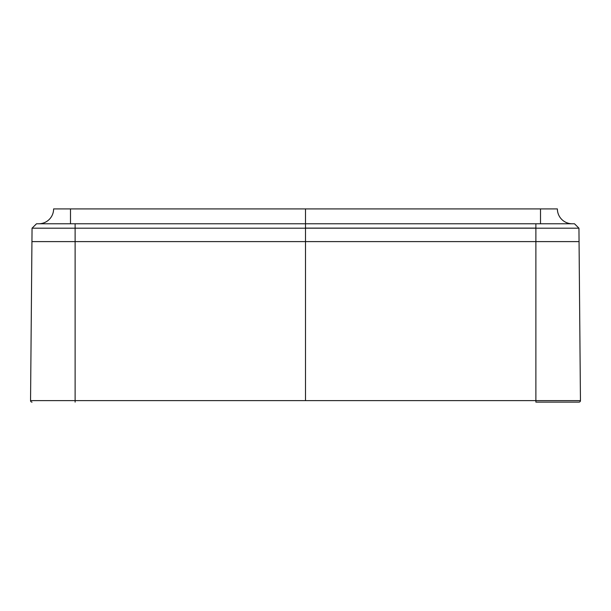 <?xml version="1.0" encoding="UTF-8"?>
<svg xmlns="http://www.w3.org/2000/svg" width="611" height="611" viewBox="0 0 611 611"><rect width="100%" height="100%" fill="white"/><g stroke="black" fill="none" stroke-linecap="round" stroke-linejoin="round"><path stroke-width="0.92" d="M544.309 228.193L535.878 228.193L535.878 241.605L579.06 241.605L578.945 228.193L535.878 228.193L578.686 228.193M32.337 228.193L305.5 228.193L305.5 400.625L580.45 400.625L579.06 241.605L535.878 241.605L535.878 402.122L578.961 402.122A1.489 1.489 0 0 0 580.45 400.625L578.945 228.193L574.485 223.771L578.945 228.193L574.485 223.771L535.878 223.771L535.878 228.193L305.5 228.193L305.5 223.771L535.878 223.771L305.5 223.771L305.5 208.909L53.615 208.909A14.863 14.863 0 0 1 38.753 223.771A14.863 14.863 0 0 0 53.615 208.909L305.5 208.909L305.5 223.771L75.122 223.771L305.5 223.771L305.5 228.193L75.122 228.193L75.122 241.605L535.878 241.605L535.878 400.625L75.122 400.625L75.122 228.193L33.895 228.193M36.515 223.771L32.055 228.193L36.515 223.771L32.055 228.193L31.94 241.605L75.122 241.605L31.94 241.605L30.55 400.625L305.5 400.625L305.5 241.605L535.878 241.605L535.878 228.109L305.5 228.109L305.5 241.605L75.122 241.605L75.122 400.625L30.55 400.625A1.489 1.489 0 0 0 32.039 402.122A1.489 1.489 0 0 1 30.55 400.625L32.055 228.193L36.515 223.771L75.122 223.771L75.122 228.193L66.683 228.193M32.055 228.109L30.55 400.625M574.485 223.771L578.945 228.193L580.45 400.625A1.489 1.489 -89.5 0 1 578.961 402.122L535.878 402.122L535.878 400.625L580.45 400.625A1.489 1.489 0 0 1 578.961 402.122M75.122 402.122L75.122 400.625L75.122 402.122M540.506 208.909L305.5 208.909L540.506 208.909L540.506 223.771L540.506 208.909L557.385 208.909L540.506 208.909M572.247 223.771A14.863 14.863 0 0 1 557.385 208.909A14.863 14.863 0 0 0 572.247 223.771M70.494 223.771L70.494 208.909L70.494 223.771M38.126 223.771L67.286 223.771M551.45 223.771L572.874 223.771M535.878 228.193L535.878 223.771M75.122 228.193L75.122 223.771M326.87 208.909L338.723 208.909M272.277 208.909L284.13 208.909"/></g></svg>
